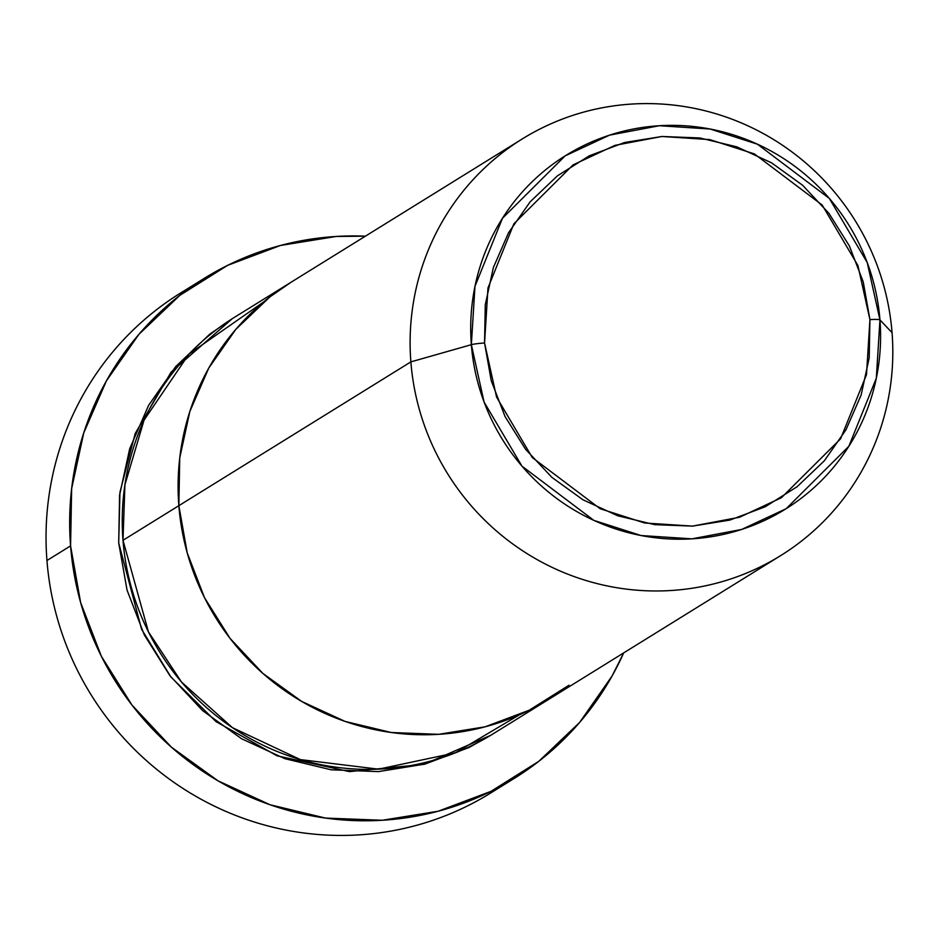 <?xml version="1.0" encoding="UTF-8"?>
<svg xmlns="http://www.w3.org/2000/svg" width="939" height="939" viewBox="0 0 939 939"><rect width="100%" height="100%" fill="white"/><g stroke="black" fill="none" stroke-linecap="round" stroke-linejoin="round"><path stroke-width="1.41" d="M204.315 278.32A294.177 287.85 -121.8 0 1 365.388 236.17L336.315 236.452L280.432 245.478L227.578 265.373L179.795 295.386L138.902 334.343L106.471 380.753L83.771 432.844L71.646 488.597L70.578 545.876L80.613 602.498L101.353 656.255L132 705.107L171.391 747.162L217.989 780.802L270.033 804.746L325.493 818.08L382.267 820.263L438.149 811.237L490.991 791.342L538.786 761.341L579.68 722.384L612.099 675.963L623.684 652.898A294.177 287.85 -121.8 0 1 514.255 778.408A294.177 287.85 -121.8 0 1 70.578 545.876L46.95 560.524L70.578 545.876A294.177 287.85 -121.8 0 1 204.315 278.32L180.687 292.968A294.177 287.85 58.2 0 0 46.95 560.524A294.177 287.85 -121.8 0 1 192.659 285.937M490.569 735.39L424.052 764.346L349.437 771.612L277.064 755.813L216.04 721.633L170.91 676.984L141.613 629.33L118.701 542.965L119.582 495.229L129.688 448.76L148.608 405.355L175.628 366.68L209.702 334.214L232.403 318.603M522.319 138.913A245.149 239.879 -121.8 0 1 892.05 332.676A245.149 239.879 -121.8 0 1 780.602 555.653A245.149 239.879 -121.8 0 1 410.871 361.879L178.856 505.675L410.871 361.879L471.355 344.683A208.165 203.693 -121.8 0 1 659.389 125.72A208.165 203.693 -121.8 0 1 879.949 319.894L867.225 262.544L829.337 198.434L757.444 144.195L710.177 129.03L659.389 125.72L609.599 135.134L565.161 155.862L502.459 218.271L474.97 286.348L471.355 344.683A12.254 1.174 -4.5 0 1 484.559 342.993L487.975 287.98L513.903 223.764L573.036 164.912L614.951 145.357L661.913 136.484L709.814 139.606L754.381 153.902L822.188 205.054L857.917 265.526L869.925 319.612A12.254 1.174 -4.5 0 1 879.949 319.894L892.05 332.676A245.149 239.879 58.2 0 0 632.311 104.018A245.149 239.879 58.2 0 0 410.871 361.879A245.149 239.879 -121.8 0 1 522.319 138.913L290.304 282.709A245.149 239.879 58.2 0 0 178.856 505.675A245.149 239.879 58.2 0 0 548.587 699.449A245.149 239.879 -121.8 0 1 178.856 505.675L179.736 457.939L189.842 411.482L208.763 368.076L235.783 329.401L269.857 296.935L291.278 282.111L269.857 296.935L235.783 329.401L208.763 368.076L189.842 411.482L179.736 457.939L178.856 505.675L122.997 540.301L178.856 505.675A245.149 239.879 -121.8 0 1 290.304 282.709L234.445 317.323A245.149 239.879 58.2 0 0 122.997 540.301L148.432 631.853L181.497 682.043L232.438 727.655L300.386 759.604L378.546 769.17L455.333 752.855L519.431 714.802M178.856 505.675L187.213 552.86L204.491 597.662L230.032 638.367L262.861 673.416L301.701 701.445L345.059 721.41L391.281 732.514L438.583 734.333L485.158 726.809L529.197 710.224L569.022 685.224L529.197 710.224L485.158 726.809L438.583 734.333L391.281 732.514L345.059 721.41L301.701 701.445L262.861 673.416L230.032 638.367L204.491 597.662L187.213 552.86L178.856 505.675M502.248 785.45A294.177 287.85 -121.8 0 1 212.484 805.204A294.177 287.85 -121.8 0 1 46.95 560.524A294.177 287.85 58.2 0 0 490.628 793.044L513.093 779.124M490.686 735.319L469.042 747.514L425.003 764.088L378.429 771.612L331.127 769.792L284.904 758.689L241.546 738.735L202.707 710.694L169.877 675.646L144.336 634.94L127.058 590.138L118.701 542.965L119.946 492.271L135.157 433.572L171.133 372.067L232.297 318.673M263.589 301.982L188.985 354.062L144.054 420.144L124.922 484.759L122.997 540.301A245.149 239.879 58.2 0 0 492.729 734.063L780.602 555.653M410.871 361.879A245.149 239.879 58.2 0 0 670.61 590.537A245.149 239.879 58.2 0 0 892.05 332.676L879.949 319.894A208.165 203.693 -121.8 0 1 691.902 538.845A208.165 203.693 -121.8 0 1 471.355 344.683L410.871 361.879M484.559 342.993L485.275 304.764L493.362 267.556L508.515 232.79L530.159 201.815L557.449 175.816L589.34 155.792L624.611 142.505L661.913 136.484L699.79 137.951L736.81 146.836L771.541 162.823L802.645 185.276L828.926 213.341L849.384 245.948L863.223 281.829L869.925 319.612L869.209 357.841L861.122 395.049L845.969 429.816L824.325 460.791L797.035 486.789L765.144 506.814L729.873 520.089L692.571 526.11L654.694 524.655L617.674 515.757L582.943 499.783L551.839 477.329L525.558 449.253L505.1 416.658L491.261 380.776L484.559 342.993A12.254 1.174 175.5 0 0 471.355 344.683L484.078 402.033L521.967 466.143L593.847 520.382L641.114 535.547L691.902 538.845L741.693 529.443L786.131 508.715L848.844 446.307L876.322 378.217L879.949 319.894A12.254 1.174 175.5 0 0 869.925 319.612L866.509 374.626L840.581 438.83L781.448 497.693L739.533 517.248L692.571 526.11L644.67 523L600.103 508.703L532.296 457.539L496.567 397.08L484.559 342.993"/></g></svg>
